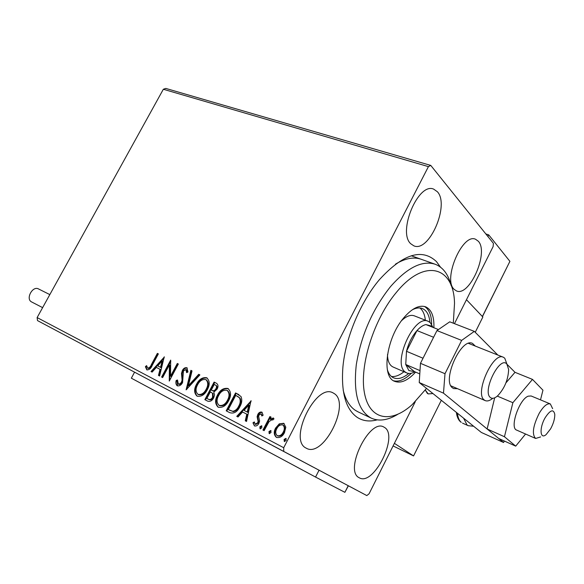 <?xml version="1.0" encoding="UTF-8"?>
<svg xmlns="http://www.w3.org/2000/svg" width="584" height="584" viewBox="0 0 584 584"><rect width="100%" height="100%" fill="white"/><g stroke="black" fill="none" stroke-linecap="round" stroke-linejoin="round"><path stroke-width="0.88" d="M377.118 419.874C369.628 421.896 363 421.071 357.247 417.399C345.772 409.318 340.99 392.514 342.91 366.986C345.538 337.698 360.496 301.935 379.447 279.627C402.916 253.982 421.896 247.944 436.401 261.537L440.489 267.143M420.83 259.15L421.524 259.398C414.012 256.632 405.303 258.23 395.412 264.194M343.188 390.127C345.524 399.711 349.575 406.442 355.335 410.326L358.007 411.844M478.347 241.265L475.537 239.236C462.477 232.877 442.584 279.386 454.126 289.328L456.425 290.898C469.397 297.212 489.115 252.514 478.347 241.265M334.099 393.492L333.07 392.901C316.032 382.659 287.941 439.942 306.125 448.111L306.33 448.227C323.368 458.404 351.13 403.347 334.099 393.492M384.52 427.437L383.754 426.999C369.475 418.188 343.808 470.93 359.175 477.719L359.328 477.807C373.636 486.494 398.923 435.649 384.52 427.437M437.401 191.771L433.642 189.114C418.268 182.099 397.346 232.074 410.771 243.769L413.83 245.827C429.079 252.865 449.914 205.006 437.401 191.771M279.254 423.853L283.736 423.298L285.81 427.189L284.488 432.656C282.51 436.547 279.816 438.117 276.407 437.379C273.845 435 273.575 431.897 275.597 428.065L279.254 423.853L284.145 423.546M262.939 430.036L269.932 416.553L271.122 417.159L270.093 419.144L273.319 417.983L273.991 418.911L272.677 420.057L272.268 419.538L269.071 421.582L264.129 430.656L262.939 430.036M261.851 412.136L263.136 415.202L261.844 415.998L261.07 413.815L258.997 415.034L258.646 416.392L259.617 421.027L258.924 423.298C257.814 425.459 256.318 426.32 254.434 425.889L252.974 422.816L254.288 421.925L255.157 424.174L257.712 422.758L258.099 421.334L257.099 416.75L257.792 414.494C258.785 412.53 260.136 411.742 261.851 412.136M229.6 412.603L226.198 410.822L235.571 392.93L240.973 396.478C242.309 399.719 241.937 403.142 239.841 406.756C237.279 412.034 233.863 413.983 229.6 412.603M204.845 399.66L214.109 382.075L216.365 383.221C218.248 384.527 218.496 386.499 217.109 389.126L213.795 392.192L214.562 394.872L213.671 397.865C212.116 400.777 210.116 401.865 207.67 401.135L204.845 399.66M186.106 389.856L190.873 370.329L192.019 370.906L188.406 385.717L198.728 374.3L199.889 374.884L186.106 389.856M162.622 377.585L161.607 377.052L170.659 360.102L170.55 376.184L177.324 363.474L178.354 364L169.265 381.06L169.36 364.956L162.622 377.585M151.395 364.526L157.366 353.386L158.366 353.889L152.3 365.204C151.059 368.453 149.227 370 146.788 369.854L145.394 366.65L146.584 365.628L147.701 368.132C149.358 367.935 150.592 366.73 151.395 364.526L152.001 364.861L157.965 353.729L157.366 353.386M37.5 320.587L366.818 495.582L37.5 320.587L37.128 317.572L163.338 89.264L165.79 88.418L430.766 165.418L493.422 243.382L493.115 246.609L454.454 323.653M37.128 317.572L283.714 447.724L428.422 166.623L163.338 89.264M164.228 356.853L159.578 375.994L158.483 375.417L160.031 369.292L156.351 367.394L152.125 372.096L151.037 371.526L164.396 356.948M177.229 385.783C175.872 384.549 175.528 382.768 176.185 380.447L177.492 380.009L178.332 384.082L180.003 383.768L181.368 382.345L182.091 380.177L181.493 373.41L182.347 370.526C183.507 368.3 185.026 367.38 186.895 367.759L187.982 372.001L186.603 372.636L185.946 369.511L183.427 370.986L182.566 382.615C181.171 385.184 179.39 386.236 177.229 385.783M196.501 384.279C199.042 379.293 202.436 377.118 206.678 377.753C209.824 380.71 210.036 384.703 207.313 389.732C204.721 394.769 201.305 396.916 197.063 396.164C194.019 393.156 193.837 389.2 196.501 384.279L197.085 384.608C199.597 379.688 202.962 377.498 207.181 378.052M217.482 395.069C220.051 389.995 223.519 387.798 227.891 388.469C231.147 391.506 231.403 395.587 228.643 400.704C226.03 405.829 222.533 407.997 218.161 407.201C215.014 404.113 214.781 400.069 217.482 395.069L218.058 395.397C220.606 390.368 224.052 388.156 228.402 388.776M250.981 400.719L246.528 421.451L245.273 420.794L246.769 414.166L242.564 411.99L238.002 416.998L236.761 416.348L251.171 400.828M259.865 426.773L261.647 425.751L261.836 427.802L260.055 428.824L259.865 426.773L260.435 427.086L261.917 425.984M268.976 431.525L270.779 430.503L270.976 432.569L269.173 433.598L268.976 431.525L269.545 431.839L271.049 430.729M284.101 439.416L285.926 438.38L286.145 440.482L284.313 441.511L284.101 439.416L284.656 439.723L286.197 438.606M415.297 401.683L369.066 493.794L366.818 495.582M347.633 485.377L357.634 490.699L347.633 485.377M342.815 482.844L337.136 479.807L342.823 482.837M329.391 475.697L336.282 479.376L329.391 475.697M311.703 466.339L300.475 460.353L311.703 466.339M288.489 454.016L280.313 449.651L288.489 454.016M270.837 444.65L258.391 438.022L270.837 444.65M248.645 432.875L239.257 427.868L248.645 432.875M232.315 424.203L226.643 421.174L232.315 424.203M233.162 424.634L245.762 431.35L233.162 424.634M262.895 440.438L253.135 435.233L262.895 440.438M272.268 445.402L283.882 451.571L272.275 445.395M292.015 455.878L303.841 462.163L292.015 455.878M314.922 468.01L327.529 474.734L314.922 468.01M338.786 480.705L340.808 481.778L338.786 480.705M347.261 485.202L349.298 486.282L347.261 485.202M361.299 492.648L363.365 493.743L361.299 492.648M283.714 447.724L283.729 451.169M430.766 165.418L428.422 166.623M239.484 428.006L235.294 425.772L239.484 428.006M281.349 450.213L271.976 445.234L281.349 450.213M283.255 451.213L286.81 453.104L283.255 451.213M286.175 452.775L291.445 455.578L286.175 452.775M301.366 460.834L291.817 455.761L301.366 460.834M302.373 461.36L313.199 467.12L302.373 461.36M321.127 471.317L316.944 469.091L321.127 471.317M355.678 489.655L348.984 486.092L355.678 489.655M157.965 353.729L158.344 353.919M147.088 369.979L146 366.986L145.394 366.65M146 366.986L146.752 366.336M152.001 364.861C151.198 367.059 149.964 368.263 148.307 368.46L147.701 368.132M159.089 375.731L160.629 369.628L160.031 369.292M151.657 371.847L164.141 357.963M157.709 365.891L161.126 367.672L162.739 361.292L162.14 360.956L157.709 365.891L160.527 367.343L162.14 360.956M161.126 367.672L160.527 367.343M162.213 377.374L170.849 361.197M177.324 363.474L177.916 363.817L171.148 376.512L170.55 376.184M177.916 363.817L178.339 364.029M169.652 380.33L169.959 365.292L169.36 364.956M177.514 385.907L176.784 380.775L176.185 380.447M176.784 380.775L177.405 380.571M181.536 382.046L182.128 382.374L180.602 384.097L179.2 384.462L178.091 383.98M182.128 382.374L182.683 380.512L182.091 380.177M182.683 380.512L182.084 373.745L181.493 373.41M182.084 373.745L182.938 370.862L182.347 370.526M182.938 370.862C184.011 368.774 185.457 367.825 187.267 368.008M187.238 372.344L186.537 369.847L185.946 369.511M186.931 389.229L191.457 370.665L190.873 370.329M191.457 370.665L192.012 370.942M198.728 374.3L199.312 374.636L189.004 386.046L188.406 385.717M199.312 374.636L199.867 374.913M207.05 377.965L206.678 377.753M197.29 396.266C194.618 393.141 194.552 389.251 197.085 384.608M206.816 389.499L206.225 389.17C208.342 385.279 208.232 382.104 205.911 379.636L205.78 379.564C202.356 379.06 199.618 380.812 197.574 384.819C195.428 388.747 195.567 391.922 197.969 394.346L198.56 394.674C201.991 395.295 204.743 393.572 206.816 389.499C208.926 385.615 208.816 382.432 206.495 379.972L206.364 379.899M197.969 394.346C201.4 394.966 204.152 393.244 206.225 389.17M205.437 399.967L214.693 382.411L214.109 382.075M214.693 382.411L216.124 383.089M206.882 398.419L208.714 399.39C210.437 400.317 211.919 399.733 213.16 397.624L213.102 393.587L210.335 391.871L206.882 398.419L208.13 399.069C209.846 399.996 211.328 399.405 212.576 397.303L212.518 393.258L211.182 392.309M216.576 388.929L215.992 388.594C216.839 387.017 216.679 385.841 215.511 385.075L214.255 384.433L211.284 390.061L212.423 390.681C214.058 391.528 215.438 390.944 216.576 388.929C217.416 387.353 217.255 386.177 216.095 385.404L215.971 385.338M212.423 390.681L211.846 390.353C213.474 391.2 214.854 390.616 215.992 388.594M211.284 390.061L211.846 390.353M213.102 393.587L212.518 393.258M213.16 397.624L212.576 397.303M208.714 399.39L208.13 399.069M228.308 388.71L227.891 388.469M218.379 407.304C215.598 404.099 215.489 400.128 218.058 395.397M228.103 400.449L227.526 400.12C229.665 396.164 229.527 392.923 227.118 390.389L226.986 390.309C223.453 389.769 220.65 391.543 218.584 395.631C216.423 399.624 216.584 402.865 219.08 405.354L219.664 405.676C223.197 406.333 226.008 404.595 228.103 400.449C230.242 396.492 230.103 393.251 227.694 390.718L227.563 390.645M219.08 405.354C222.613 406.011 225.431 404.267 227.526 400.12M226.782 411.129L236.148 393.258L235.571 392.93M236.148 393.258L238.98 394.711M240.053 398.193L235.739 395.331L228.286 409.566L233.337 411.64C235.965 411.092 237.943 409.377 239.272 406.486C240.995 403.537 241.258 400.77 240.053 398.193L237.527 396.281M239.272 406.486L238.703 406.165C240.425 403.208 240.688 400.441 239.484 397.865M233.337 411.64L232.761 411.319C235.388 410.771 237.367 409.055 238.703 406.165M228.286 409.566L232.761 411.319M245.849 421.101L247.339 414.479L246.769 414.166M237.345 416.655L250.981 401.675M244.024 410.384L247.813 412.37L249.368 405.457L248.799 405.128L244.024 410.384L247.244 412.049L248.799 405.128M247.813 412.37L247.244 412.049M262.369 415.669L261.07 413.815M254.682 425.999L252.974 422.816M253.544 423.13L254.332 422.597M257.712 422.758L258.281 423.071L255.726 424.488L255.157 424.174M258.281 423.071L258.668 421.648L258.099 421.334M258.668 421.648L258.135 419.626L257.566 419.305M258.135 419.626L257.661 417.064L257.099 416.75M257.661 417.064L258.362 414.815L257.792 414.494M258.362 414.815L260.274 412.647L262.172 412.355M260.362 428.911L260.435 427.086M263.515 430.335L270.487 416.874L269.932 416.553M270.487 416.874L271.107 417.188M273.604 418.202L270.655 419.465L270.093 419.144M272.874 419.889L272.268 419.538M269.479 433.686L269.545 431.839M276.612 437.474C274.4 434.992 274.246 431.963 276.152 428.379L275.597 428.065M276.152 428.379L279.809 424.166M277.269 435.701L277.823 436.007C280.378 436.482 282.379 435.262 283.817 432.35C285.357 429.481 285.204 427.116 283.379 425.261L282.824 424.94C280.24 424.539 278.232 425.794 276.794 428.7C275.261 431.539 275.414 433.875 277.269 435.701C279.824 436.175 281.824 434.956 283.262 432.036C284.802 429.167 284.649 426.802 282.824 424.94M283.817 432.35L283.262 432.036M284.612 441.606L284.656 439.723M427.342 393.368L425.298 390.068L428.225 393.915L427.342 393.368M482.377 316.521L509.905 261.347L482.464 316.586L466.47 299.716L482.851 317.024L475.23 332.303M441.321 400.288L413.567 455.921L393.083 445.935M413.567 455.921L394.39 443.336M432.934 393.558L428.225 393.915L432.934 393.558M545.193 417.669C539.185 427.78 539.974 440.051 546.135 434.569L550.61 428.846C553.508 423.458 554.895 418.604 554.771 414.282C553.493 408.8 550.303 409.931 545.193 417.669M540.623 436.934L535.637 438.453C531.754 434.365 532.944 425.984 539.2 413.311C543.485 406.223 547.193 403.099 550.332 403.945L552.654 408.69M429.466 390.769L432.094 392.879M348.363 485.793L344.888 492.327L315.557 477.062L131.349 378.184L134.495 372.322M319.039 470.229L315.557 477.062M509.905 261.347L488.728 234.87L487.903 236.513M485.822 233.928L488.728 234.87M31.733 302.001L31.551 301.906C25.389 298.942 32.609 285.532 38.515 288.934L49.822 294.606M531.177 395.989L528.279 396.149C519.264 399.076 509.401 427.97 516.643 430.094L535.637 438.453M540.499 399.865L542.959 390.2L532.491 379.396L512.876 402.704L504.452 436.73L487.136 428.977L498.707 438.489L515.709 446.139L525.578 434.021M504.452 436.73L515.709 446.139M532.491 379.396L514.993 372.315L505.948 382.849M512.876 402.704L497.312 396.105M494.677 397.828L487.136 428.977M475.259 346.057L472.514 343.414C461.28 337.165 441.679 380.498 452.454 387.842L453.622 388.579L457.549 388.703M514.993 372.315L507.306 364.577M497.831 355.043L474.317 331.376L461.645 340.399L444.993 373.709L443.49 393.149L503.598 442.504L504.328 441.015M461.645 340.399L436.956 330.581L420.473 363.314L444.993 373.709M436.956 330.581L449.746 321.82L474.317 331.376M443.49 393.149L419.232 382.542L481.369 432.467L503.598 442.504M419.232 382.542L420.473 363.314M453.301 323.207L454.513 303.505C454.053 266.647 424.831 257.471 396.441 292.299C373.921 318.988 359.262 365.518 364.409 392.747C369.322 420.254 391.163 423.816 412.246 404.573L426.524 388.404M397.631 414.414C387.71 420.349 378.885 421.575 371.154 418.093C358.16 410.815 353.211 393.01 356.298 364.679C361.16 335.194 372.585 309.148 390.572 286.554C407.457 267.421 422.414 260.019 435.46 264.34C443.154 267.465 448.381 274.524 451.125 285.51M387.484 354.597C387.666 361.138 389.499 365.263 392.988 366.964L393.112 367.015M391.462 376.498C395.295 376.943 399.471 375.351 403.975 371.731M408.764 373.446C403.018 378.155 397.93 379.6 393.506 377.797C390.659 376.476 388.601 373.76 387.331 369.636M433.89 327.748C434.292 316.616 431.583 309.659 425.758 306.87C419.254 304.658 411.866 308.381 403.581 318.054C386.265 338.165 381.162 376.833 394.623 381.33C400.828 383.659 407.829 380.586 415.618 372.118M393.594 380.783C398.952 382.097 404.887 379.578 411.391 373.227M431.664 324.375C431.561 315.287 429.152 309.308 424.437 306.454M412.114 309.907C416.02 307.841 419.465 307.403 422.458 308.578C426.743 310.498 429.247 315.09 429.955 322.361M425.364 320.193C424.743 314.447 422.918 310.374 419.896 307.972M414.363 315.856C410.669 314.491 406.398 316.083 401.566 320.652M432.321 327.128L431.357 326.011L425.911 324.58C423.05 325.178 420.071 327.179 416.983 330.573L406.493 351.298L405.741 364.496L408.873 370.57L414.45 371.614L419.786 373.913M414.859 371.789C411.786 373.548 409.063 373.921 406.705 372.921L405.303 372.059C391.864 363.321 414.363 313.776 428.276 321.339L430.262 322.631L432.963 327.383M419.998 370.614L405.741 364.496L414.45 371.614M433.584 337.267L416.983 330.573C412.078 336.231 408.581 343.137 406.493 351.298L423.028 358.233M425.911 324.58L438.445 329.558M490.326 397.478C492.188 398.989 494.619 398.441 497.619 395.842C504.532 388.455 508.204 379.666 508.642 369.482L506.832 364.007C499.765 355.503 482.055 391.295 490.326 397.478M492.757 398.317C489.837 400.704 487.326 401.464 485.224 400.602L484.158 399.916C474.449 393.105 493.203 351.495 503.357 357.24L504.751 358.196L506.956 364.139M182.412 376.877L181.814 376.549M238.367 394.382L237.797 394.054M230.074 410.523L229.497 410.202M344.888 492.327L348.225 485.72M473.639 426.247L468.251 425.707L467.025 424.955L463.586 418.173M457.462 413.26C457.892 417.618 459.163 420.655 461.272 422.356L460.944 422.181C458.404 420.144 456.878 416.881 456.367 412.377M205.911 379.636L206.495 379.972M215.511 385.075L216.095 385.404M227.118 390.389L227.694 390.718M238.498 394.426L238.9 394.66M550.332 403.945L531.104 395.967M31.638 301.957L42.625 307.629M468.251 425.707L462.506 423.115M434.766 264.092L411.245 255.756M371.154 418.093L357.809 411.742M406.705 372.921L392.988 366.964M428.109 321.273L414.195 315.791M450.914 385.849L485.224 400.602M468.543 343.385L503.233 357.196"/></g></svg>
